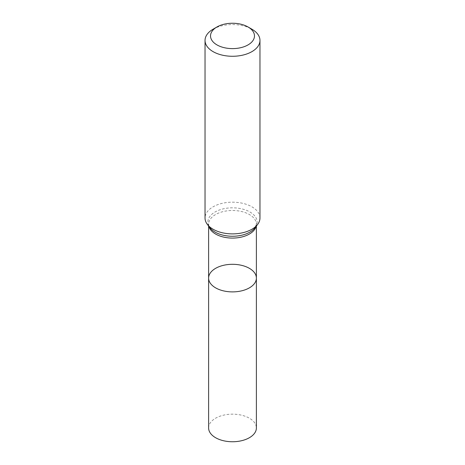 <?xml version="1.0" encoding="UTF-8"?>
<svg xmlns="http://www.w3.org/2000/svg" width="465" height="465" viewBox="0 0 465 465"><rect width="100%" height="100%" fill="white"/><g stroke="black" fill="none" stroke-linecap="round" stroke-linejoin="round"><path stroke-width="0.35" stroke-dasharray="2.33 1.74" d="M259.964 218.033A27.464 15.857 -0 0 0 243.009 203.385A27.464 15.857 -0 0 0 213.08 206.82A27.464 15.857 -0 0 0 205.036 218.033M213.08 29.208A27.464 15.857 180 0 1 251.92 29.208M208.611 278.099A23.889 13.793 180 0 1 215.603 268.346A23.889 13.793 180 0 1 241.643 265.352A23.889 13.793 180 0 1 256.389 278.099M208.611 427.957A23.889 13.793 180 0 1 215.603 418.204A23.889 13.793 180 0 1 241.643 415.21A23.889 13.793 180 0 1 256.389 427.957M208.89 226.385A23.889 13.793 180 0 1 208.611 224.281A23.889 13.793 180 0 1 232.5 210.488A23.889 13.793 180 0 1 256.389 224.281A23.889 13.793 180 0 1 256.11 226.385M208.611 226.025L208.611 224.281L210.017 227.844A24.628 14.217 180 0 1 232.5 207.82A24.628 14.217 180 0 1 254.983 227.844L256.389 224.281L256.389 226.025"/><path stroke-width="0.7" d="M205.036 40.42L205.036 218.033A27.464 15.857 -0 0 0 207.431 224.508A27.464 15.857 -0 0 0 251.92 229.245A27.464 15.857 -0 0 0 257.569 224.508A27.464 15.857 -0 0 0 259.964 218.033L259.964 40.42A27.464 15.857 180 0 1 251.92 51.632A27.464 15.857 180 0 1 221.991 55.068A27.464 15.857 180 0 1 205.036 40.42A27.464 15.857 180 0 1 213.08 29.208L216.963 26.964A21.971 12.683 180 0 1 248.037 26.964A21.971 12.683 180 0 1 248.037 44.902A21.971 12.683 180 0 1 216.963 44.902A21.971 12.683 180 0 1 216.963 26.964M248.037 26.964L251.92 29.208A27.464 15.857 180 0 1 259.964 40.42M256.389 278.099A23.889 13.793 180 0 1 249.397 287.852A23.889 13.793 180 0 1 223.357 290.84A23.889 13.793 180 0 1 208.611 278.099A23.889 13.793 180 0 1 215.603 268.346A23.889 13.793 180 0 1 241.643 265.352A23.889 13.793 180 0 1 256.389 278.099A23.889 13.793 180 0 1 232.5 291.892A23.889 13.793 180 0 1 208.611 278.099L208.611 427.957A23.889 13.793 180 0 0 232.5 441.75A23.889 13.793 180 0 0 256.389 427.957L256.389 226.025M256.11 226.385A23.889 13.793 180 0 1 249.397 234.04A23.889 13.793 180 0 1 225.072 237.394A23.889 13.793 180 0 1 208.89 226.385M257.569 224.508L254.983 227.844A24.628 14.217 180 0 1 249.914 232.093A24.628 14.217 180 0 1 210.017 227.844L207.431 224.508M208.611 226.025L208.611 278.099"/></g></svg>
